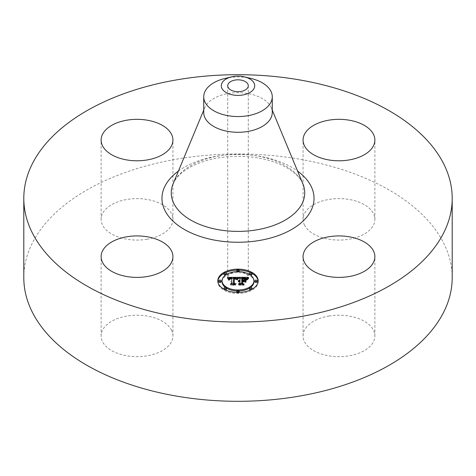 <?xml version="1.0" encoding="UTF-8"?>
<svg xmlns="http://www.w3.org/2000/svg" width="476" height="476" viewBox="0 0 476 476"><rect width="100%" height="100%" fill="white"/><g stroke="black" fill="none" stroke-linecap="round" stroke-linejoin="round"><path stroke-width="0.36" stroke-dasharray="2.38 1.78" d="M171.479 330.106A35.902 20.73 180 0 1 172.931 335.943A35.902 20.73 180 0 1 142.134 356.459A35.902 20.73 180 0 1 102.572 341.774A35.902 20.73 180 0 1 101.12 335.943A35.902 20.73 180 0 1 131.917 315.421A35.902 20.73 180 0 1 171.479 330.106M23.8 277.645A214.2 123.665 180 0 1 177.697 158.978A214.2 123.665 180 0 1 452.2 277.645M240.898 283.339A10.282 5.938 180 0 1 227.718 277.645A10.282 5.938 180 0 1 235.102 271.945A10.282 5.938 180 0 1 248.282 277.645A10.282 5.938 180 0 1 240.898 283.339M147.132 239.238A35.902 20.73 180 0 1 101.12 219.347A35.902 20.73 180 0 1 126.919 199.456A35.902 20.73 180 0 1 172.931 219.347A35.902 20.73 180 0 1 147.132 239.238M304.521 225.184A35.902 20.73 180 0 1 303.069 219.347A35.902 20.73 180 0 1 333.866 198.825A35.902 20.73 180 0 1 373.428 213.51A35.902 20.73 180 0 1 374.88 219.347A35.902 20.73 180 0 1 344.083 239.862A35.902 20.73 180 0 1 304.521 225.184M328.868 316.052A35.902 20.73 180 0 1 374.88 335.943A35.902 20.73 180 0 1 349.081 355.828A35.902 20.73 180 0 1 303.069 335.943A35.902 20.73 180 0 1 328.868 316.052M224.69 78.528A34.272 19.79 180 0 1 228.349 77.778A34.272 19.79 0 0 1 251.31 78.528M203.728 112.503A34.272 19.79 180 0 1 204.674 107.885A34.272 19.79 180 0 1 228.349 93.516A34.272 19.79 180 0 1 271.326 107.885A34.272 19.79 180 0 1 272.272 112.503M217.806 280.804L217.806 281.804A20.194 11.662 0 0 0 238 293.46A20.194 11.662 0 0 0 258.194 281.804A20.194 11.662 0 0 0 258.176 281.304M251.988 273.391A20.194 11.662 0 0 0 250.679 272.724M239.166 270.16A20.194 11.662 0 0 0 236.834 270.16M225.321 272.724A20.194 11.662 0 0 0 224.012 273.391M217.824 281.304A20.194 11.662 0 0 0 217.806 281.804M258.194 280.804L258.194 281.804M225.493 287.48A15.91 9.187 0 0 0 226.457 288.123M236.864 290.967A15.91 9.187 0 0 0 239.136 290.967M249.543 288.123A15.91 9.187 0 0 0 250.507 287.48M253.91 281.804A15.91 9.187 0 0 0 238 272.617A15.91 9.187 0 0 0 222.09 281.804M236.864 271.641A1.226 0.708 0 0 0 238 272.088A1.226 0.708 0 0 0 239.136 271.641M239.226 271.38A1.226 0.708 0 0 0 238 270.671A1.226 0.708 0 0 0 236.774 271.38M257.278 281.804A1.226 0.708 0 0 0 256.052 281.096A1.226 0.708 0 0 0 254.833 281.804M249.543 274.479A1.226 0.708 0 0 0 250.507 275.122M251.988 274.432A1.226 0.708 0 0 0 250.769 273.724A1.226 0.708 0 0 0 249.543 274.432M236.834 292.442A1.226 0.708 0 0 0 238 292.93A1.226 0.708 0 0 0 239.166 292.442M239.226 292.222A1.226 0.708 0 0 0 238 291.52A1.226 0.708 0 0 0 236.774 292.222M250.679 289.878A1.226 0.708 0 0 0 251.988 289.212M251.988 289.17A1.226 0.708 0 0 0 250.769 288.468A1.226 0.708 0 0 0 249.543 289.17M221.167 281.804A1.226 0.708 0 0 0 219.948 281.096A1.226 0.708 0 0 0 218.722 281.804M226.457 274.432A1.226 0.708 0 0 0 225.231 273.724A1.226 0.708 0 0 0 224.012 274.432M225.493 275.122A1.226 0.708 0 0 0 226.457 274.479M226.457 289.17A1.226 0.708 0 0 0 225.231 288.468A1.226 0.708 0 0 0 224.012 289.17M224.012 289.212A1.226 0.708 0 0 0 225.321 289.878M238.815 277.312L238.815 278.311L240.011 278.972L240.011 281.12L238.262 281.846L240.011 281.548L240.011 280.548L240.011 281.12M240.011 277.972L240.011 278.972M240.011 281.929L240.011 280.929L240.011 281.786L238.649 282.113L240.011 281.929L240.011 284.118L238.571 284.779L242.903 284.779L241.772 284.118L241.772 281.548L243.795 281.548L245.277 282.393L245.277 281.393L245.277 282.393M244.319 280.846L242.534 281.12L242.534 279.156L245.985 279.537L242.534 279.013M242.314 278.02L242.314 281.12L241.772 281.12L241.772 278.734L245.122 278.871L246.532 279.84L247.978 278.311L246.907 278.311M246.003 278.311L241.772 278.311M240.011 278.311L238.815 278.311M239.743 281.536L239.749 281.137M239.505 280.548L239.505 281.167M239.273 281.572L239.285 281.209M239.083 280.614L239.083 281.268M238.898 280.661L238.898 281.334M238.732 280.721L238.732 281.411M238.589 280.78L238.589 281.5M238.351 280.911L238.351 281.721M238.262 280.846L238.262 281.846M238.321 280.929L238.321 281.929M238.571 280.786L238.571 281.786M238.702 280.727L238.702 281.727M238.839 280.679L238.839 281.679M238.982 280.638L238.982 281.637M239.125 280.602L239.125 281.602M239.428 280.554L239.428 281.554M239.583 280.542L239.583 281.542M239.88 280.542L239.88 281.542M239.845 280.929L239.845 281.792M239.684 280.947L239.684 281.804M239.529 280.965L239.529 281.816M239.386 280.995L239.386 281.84M239.244 281.036L239.244 281.869M239.113 281.084L239.113 281.905M238.988 281.137L238.988 281.947M238.869 281.197L238.869 281.994M238.756 281.185L238.756 282.054M238.649 281.114L238.649 282.113M238.815 281.221L238.815 282.22M238.922 281.167L238.922 282.167M239.029 281.114L239.029 282.113M239.142 281.072L239.142 282.072M239.255 281.03L239.255 282.03M239.374 281.001L239.374 282M239.493 280.977L239.493 281.97M239.618 280.953L239.618 281.953M239.743 280.941L239.743 281.941M239.874 280.929L239.874 281.929M240.011 283.779L240.011 284.118M238.571 283.779L238.571 284.779M242.903 283.779L242.903 284.779M241.772 283.779L241.772 284.118M241.772 281.12L241.772 281.548M243.795 280.548L243.795 281.548M245.277 279.263L245.277 280.257M243.867 280.59L243.867 281.12M242.534 280.548L242.534 281.12M242.534 278.157L242.534 279.156M242.754 278.145L242.754 279.144M242.956 278.139L242.956 279.138M243.147 278.133L243.147 279.132M243.319 278.133L243.319 279.132M243.48 278.127L243.48 279.126M243.682 278.133L243.682 279.132M243.879 278.133L243.879 279.132M244.236 278.145L244.236 279.144M244.551 278.157L244.551 279.156M244.819 278.18L244.819 279.18M245.045 278.216L245.045 279.21M245.247 278.252L245.247 279.251M245.438 278.305L245.438 279.305M245.628 278.371L245.628 279.37M245.806 278.448L245.806 279.448M245.985 278.537L245.985 279.537M245.884 278.484L245.884 279.436M245.753 278.424L245.753 279.341M245.592 278.359L245.592 279.263M245.408 278.299L245.408 279.192M245.2 278.246L245.2 279.132M244.956 278.204L244.956 279.085M243.736 278.133L243.736 278.995M243.016 278.139L243.016 279.001M242.79 278.145L242.79 279.007M242.314 280.548L242.314 281.12M241.772 277.734L241.772 278.734M242.1 277.74L242.1 278.74M242.956 277.746L242.956 278.746M243.462 277.74L243.462 278.74M243.724 277.746L243.724 278.746M243.968 277.752L243.968 278.752M244.2 277.758L244.2 278.757M244.414 277.776L244.414 278.775M244.616 277.794L244.616 278.793M244.801 277.817L244.801 278.817M244.967 277.841L244.967 278.841M245.122 277.871L245.122 278.871M245.259 277.907L245.259 278.906M245.378 277.948L245.378 278.948M245.497 277.99L245.497 278.99M245.61 278.049L245.61 279.049M245.723 278.115L245.723 279.109M245.836 278.186L245.836 279.186M245.955 278.27L245.955 279.269M246.068 278.365L246.068 279.364M246.181 278.472L246.181 279.471M246.3 278.585L246.3 279.585M246.413 278.71L246.413 279.709M246.532 278.841L246.532 279.84M246.871 278.365L246.871 279.364M246.931 278.281L246.931 279.281M246.99 278.21L246.99 279.21M247.044 278.139L247.044 279.138M247.151 278.02L247.151 279.019M247.246 277.919L247.246 278.918M247.365 277.811L247.365 278.811M247.437 277.752L247.437 278.752M247.508 277.686L247.508 278.686M247.591 277.621L247.591 278.621M247.978 277.312L247.978 278.311M238.006 277.312L238.006 278.311L237.072 278.317M236.31 278.323L233.615 278.335M231.764 278.341L228.908 278.359M228.242 278.359L227.433 278.365L228.712 279.942L229.497 278.942L231.764 278.805L229.789 279.239L229.164 280.114L229.926 279.347L231.764 279.186L231.764 283.256M227.433 277.365L227.433 278.365M231.764 284.255L231.764 283.851L231.764 284.255L230.533 284.85L234.567 284.85L233.526 284.297L233.627 278.769L235.656 278.894L236.727 279.858L238.006 278.311M227.587 277.538L227.587 278.537M227.736 277.704L227.736 278.704M227.873 277.871L227.873 278.871M228.004 278.038L228.004 279.037M228.123 278.198L228.123 279.192M228.236 278.353L228.236 279.352M228.343 278.508L228.343 279.501M228.438 278.656L228.438 279.656M228.528 278.799L228.528 279.799M228.712 278.942L228.712 279.942M228.73 278.823L228.73 279.823M228.754 278.704L228.754 279.704M228.783 278.597L228.783 279.596M228.825 278.496L228.825 279.495M228.879 278.4L228.879 279.4M228.938 278.311L228.938 279.311M229.01 278.234L229.01 279.233M229.087 278.162L229.087 279.162M229.17 278.097L229.17 279.097M229.271 278.038L229.271 279.037M229.378 277.99L229.378 278.99M229.497 277.942L229.497 278.942M229.628 277.901L229.628 278.9M229.771 277.871L229.771 278.871M229.932 277.841L229.932 278.841M230.098 277.817L230.098 278.817M230.283 277.8L230.283 278.793M230.479 277.782L230.479 278.781M230.687 277.776L230.687 278.775M230.908 277.77L230.908 278.769M231.074 277.776L231.074 278.775M231.241 277.776L231.241 278.775M231.413 277.782L231.413 278.781M231.586 277.794L231.586 278.793M231.764 279.186L231.764 278.805M231.669 278.186L231.669 279.055M230.759 278.192L230.759 279.055M230.586 278.204L230.586 279.067M230.426 278.222L230.426 279.085M230.277 278.246L230.277 279.109M230.14 278.276L230.14 279.132M230.009 278.317L230.009 279.162M229.896 278.365L229.896 279.198M229.789 278.424L229.789 279.239M229.61 278.579L229.61 279.335M229.533 278.68L229.533 279.388M229.462 279.829L229.468 279.454M229.402 279.061L229.402 279.525M229.343 279.115L229.343 279.608M229.295 279.115L229.295 279.692M229.254 279.115L229.254 279.787M229.218 279.115L229.218 279.888M229.188 279.115L229.188 279.995M229.164 279.115L229.164 280.114M229.39 279.115L229.39 280.114M229.408 279.013L229.408 280.013M229.432 278.918L229.432 279.918M229.497 278.746L229.497 279.745M229.539 278.674L229.539 279.668M229.646 278.537L229.646 279.537M229.771 278.43L229.771 279.43M229.926 278.347L229.926 279.347M230.122 278.281L230.122 279.281M230.235 278.252L230.235 279.251M230.36 278.234L230.36 279.233M230.497 278.216L230.497 279.21M230.64 278.198L230.64 279.198M230.795 278.186L230.795 279.186M230.533 283.851L230.533 284.85M234.567 283.851L234.567 284.85M233.526 283.851L233.526 284.297M233.627 277.77L233.627 278.769M233.787 277.764L233.787 278.763M233.948 277.758L233.948 278.757M234.103 277.758L234.103 278.757M234.263 277.752L234.263 278.752M234.424 277.752L234.424 278.752M234.614 277.752L234.614 278.752M234.793 277.764L234.793 278.763M234.96 277.77L234.96 278.769M235.12 277.788L235.12 278.787M235.269 277.805L235.269 278.805M235.406 277.835L235.406 278.835M235.537 277.859L235.537 278.859M235.656 277.895L235.656 278.894M235.769 277.936L235.769 278.936M235.864 277.978L235.864 278.978M235.959 278.026L235.959 279.025M236.048 278.079L236.048 279.079M236.132 278.145L236.132 279.144M236.209 278.21L236.209 279.21M236.286 278.287L236.286 279.287M236.352 278.371L236.352 279.37M236.423 278.466L236.423 279.466M236.483 278.561L236.483 279.561M236.542 278.668L236.542 279.668M236.596 278.781L236.596 279.781M236.727 278.859L236.727 279.858M236.78 278.763L236.78 279.763M236.834 278.668L236.834 279.668M236.887 278.579L236.887 279.579M236.947 278.49L236.947 279.489M237 278.406L237 279.406M237.06 278.329L237.06 279.329M237.119 278.252L237.119 279.251M237.179 278.18L237.179 279.18M237.238 278.109L237.238 279.109M237.298 278.043L237.298 279.043M237.94 277.389L237.94 278.389M245.925 279.436L245.925 280.435M245.693 279.364L245.693 280.364M245.693 282.565L245.925 281.637L245.925 282.637M238.559 277.633L238.559 278.633L237.054 280.078L238.559 278.633M238.339 277.817L238.339 278.561M238.22 277.93L238.22 278.65M238.095 278.055L238.095 278.752M237.97 278.192L237.97 278.871M237.845 278.341L237.845 278.995M237.72 278.496L237.72 279.138M237.595 278.668L237.595 279.287M237.465 278.847L237.465 279.454M237.34 279.037L237.34 279.632M237.209 279.109L237.209 279.829M237.054 279.079L237.054 280.078M237.28 279.12L237.28 280.12M237.417 278.918L237.417 279.918M237.548 278.728L237.548 279.727M237.679 278.555L237.679 279.549M237.81 278.389L237.81 279.382M237.94 278.234L237.94 279.228M238.065 278.091L238.065 279.085M238.19 277.954L238.19 278.954M238.315 277.835L238.315 278.835M238.44 277.728L238.44 278.728M248.65 277.627L248.65 278.627L246.877 280.114L248.65 278.627M248.49 277.734L248.49 278.537M248.246 277.913L248.246 278.692M248.02 278.091L248.02 278.847M247.806 278.27L247.806 279.007M247.294 278.805L247.294 279.477M247.163 279.001L247.163 279.632M247.05 279.18L247.05 279.793M246.955 279.144L246.955 279.953M246.877 279.115L246.877 280.114M247.062 279.186L247.062 280.185M247.133 279.043L247.133 280.043M247.228 278.894L247.228 279.894M247.341 278.746L247.341 279.745M247.788 278.281L247.788 279.281M247.978 278.121L247.978 279.12M248.18 277.96L248.18 278.96M248.407 277.794L248.407 278.793M236.203 278.43L236.203 279.43L234.234 279.037M236.167 278.418L236.167 279.382M233.966 284.35L233.966 283.351L233.966 284.35L235.144 285.13L230.919 285.13L235.632 285.267L234.228 284.309L234.24 279.186L236.203 279.43M235.971 278.353L235.971 279.233M235.852 278.317L235.852 279.18M235.721 278.287L235.721 279.132M235.578 278.258L235.578 279.103M235.394 278.228L235.394 279.073M235.174 278.204L235.174 279.055M235.043 278.192L235.043 279.049M234.912 278.18L234.912 279.043M234.763 278.174L234.763 279.037M234.442 278.18L234.442 279.037M233.966 278.043L233.966 279.043M235.144 284.267L235.144 285.13M230.919 284.13L230.919 285.13M231.122 284.267L231.122 285.267M235.632 284.267L235.632 285.267M234.228 283.529L234.228 284.309M234.24 278.186L234.24 279.186M234.365 278.18L234.365 279.18M234.495 278.174L234.495 279.174M234.799 278.18L234.799 279.174M234.971 278.186L234.971 279.186M235.144 278.198L235.144 279.198M235.305 278.216L235.305 279.216M235.471 278.24L235.471 279.239M235.626 278.27L235.626 279.263M235.775 278.299L235.775 279.299M235.923 278.341L235.923 279.335M244.343 280.977L244.343 281.976L242.534 281.84M244.087 280.977L244.087 281.84M242.314 284.22L242.314 283.22L242.314 284.22L243.593 285.13L238.756 285.13L244.087 285.267L242.534 284.16L242.534 281.976L244.343 281.976M242.314 280.84L242.314 281.84M243.593 284.267L243.593 285.13M238.756 284.13L238.756 285.13M238.976 284.267L238.976 285.267M244.087 284.267L244.087 285.267M242.534 283.375L242.534 284.16M242.534 280.977L242.534 281.976M173.103 183.879A66.735 38.526 180 0 1 219.21 155.896A66.735 38.526 180 0 1 302.897 183.879C301.201 179.583 297.512 175.293 291.824 171.009C284.856 165.94 275.866 162.048 264.852 159.341C249.632 155.795 234.091 155.313 218.228 157.895C204.025 160.43 192.619 164.839 184.01 171.134C179.797 174.281 176.697 177.488 174.716 180.761L173.103 183.879M178.423 171.086A76.035 43.899 180 0 1 216.592 156.235A76.035 43.899 180 0 1 297.577 171.086M243.492 278.127L243.492 278.995M243.254 278.133L243.254 279.001M242.57 278.151L242.57 279.013M246.604 278.74L246.604 279.739M246.675 278.639L246.675 279.638M246.741 278.537L246.741 279.537M246.806 278.448L246.806 279.448M247.681 277.55L247.681 278.549M247.776 277.472L247.776 278.472M247.871 277.395L247.871 278.395M172.931 335.943L172.931 256.653M101.12 335.943L101.12 256.653M248.282 85.757L248.282 277.645M204.674 107.885L203.728 110.164M271.326 107.885L272.272 110.164M227.718 85.757L227.718 277.645M374.88 335.943L374.88 256.653M303.069 335.943L303.069 256.653M303.069 219.347L303.069 140.057M374.88 219.347L374.88 140.057M101.12 219.347L101.12 140.057M172.931 219.347L172.931 140.057"/><path stroke-width="0.71" d="M171.479 250.816A35.902 20.73 180 0 1 172.931 256.653A35.902 20.73 180 0 1 142.134 277.175A35.902 20.73 180 0 1 102.572 262.49A35.902 20.73 180 0 1 101.12 256.653A35.902 20.73 180 0 1 131.917 236.138A35.902 20.73 180 0 1 171.479 250.816M452.2 198.355L452.2 277.645A214.2 123.665 180 0 1 298.303 396.306A214.2 123.665 180 0 1 23.8 277.645L23.8 198.355A214.2 123.665 180 0 1 177.697 79.694A214.2 123.665 180 0 1 452.2 198.355A214.2 123.665 180 0 1 298.303 317.022A214.2 123.665 180 0 1 23.8 198.355M235.102 80.063A10.282 5.938 180 0 1 248.282 85.757A10.282 5.938 180 0 1 240.898 91.457A10.282 5.938 180 0 1 227.718 85.757A10.282 5.938 180 0 1 235.102 80.063M254.029 88.476A16.708 9.645 0 0 0 244.485 76.868A16.708 9.645 0 0 0 231.514 76.868A16.708 9.645 0 0 0 221.971 83.044A16.708 9.645 0 0 0 233.294 95.016A16.708 9.645 0 0 0 254.029 88.476M244.485 76.868L251.31 78.528A34.272 19.79 0 0 1 272.272 96.765A34.272 19.79 0 0 1 270.886 102.334A34.272 19.79 180 0 1 247.651 115.751A34.272 19.79 0 0 1 203.728 96.765A34.272 19.79 0 0 1 205.114 91.196A34.272 19.79 180 0 1 224.69 78.528L231.514 76.868M272.272 96.765L272.272 112.503A34.272 19.79 180 0 1 247.651 131.489A34.272 19.79 180 0 1 203.728 112.503L203.728 96.765M328.868 236.762A35.902 20.73 180 0 1 374.88 256.653A35.902 20.73 180 0 1 349.081 276.544A35.902 20.73 180 0 1 303.069 256.653A35.902 20.73 180 0 1 328.868 236.762M304.521 145.894A35.902 20.73 180 0 1 303.069 140.057A35.902 20.73 180 0 1 333.866 119.541A35.902 20.73 180 0 1 373.428 134.226A35.902 20.73 180 0 1 374.88 140.057A35.902 20.73 180 0 1 344.083 160.579A35.902 20.73 180 0 1 304.521 145.894M147.132 159.948A35.902 20.73 180 0 1 101.12 140.057A35.902 20.73 180 0 1 126.919 120.172A35.902 20.73 180 0 1 172.931 140.057A35.902 20.73 180 0 1 147.132 159.948M217.806 280.804A20.194 11.662 180 0 1 238 269.142A20.194 11.662 180 0 1 258.194 280.804A20.194 11.662 180 0 1 238 292.46A20.194 11.662 180 0 1 217.806 280.804M258.176 281.304A20.194 11.662 0 0 0 251.988 273.391M250.679 272.724A20.194 11.662 0 0 0 239.166 270.16M236.834 270.16A20.194 11.662 0 0 0 225.321 272.724M224.012 273.391A20.194 11.662 0 0 0 217.824 281.304M222.09 280.804A15.91 9.187 180 0 1 238 271.618A15.91 9.187 180 0 1 253.91 280.804A15.91 9.187 180 0 1 238 289.991A15.91 9.187 180 0 1 222.09 280.804L222.09 281.804A15.91 9.187 0 0 0 225.493 287.48M226.457 288.123A15.91 9.187 0 0 0 236.864 290.967M239.136 290.967A15.91 9.187 0 0 0 249.543 288.123M250.507 287.48A15.91 9.187 0 0 0 253.91 281.804L253.91 280.804M236.774 270.38A1.226 0.708 180 0 1 238 269.672A1.226 0.708 180 0 1 239.226 270.38A1.226 0.708 180 0 1 238 271.088A1.226 0.708 180 0 1 236.774 270.38L236.774 271.38A1.226 0.708 0 0 0 236.864 271.641M239.136 271.641A1.226 0.708 0 0 0 239.226 271.38L239.226 270.38M254.833 281.804A1.226 0.708 0 0 0 256.052 282.506A1.226 0.708 0 0 0 257.278 281.804L257.278 280.804A1.226 0.708 180 0 1 256.052 281.506A1.226 0.708 180 0 1 254.833 280.804L254.833 281.804M249.543 273.432A1.226 0.708 180 0 1 250.769 272.724A1.226 0.708 180 0 1 251.988 273.432A1.226 0.708 180 0 1 250.769 274.14A1.226 0.708 180 0 1 249.543 273.432L249.543 274.432A1.226 0.708 0 0 0 249.543 274.479M250.507 275.122A1.226 0.708 0 0 0 251.988 274.432L251.988 273.432M236.774 291.223A1.226 0.708 180 0 1 238 290.521A1.226 0.708 180 0 1 239.226 291.223A1.226 0.708 180 0 1 238 291.931A1.226 0.708 180 0 1 236.774 291.223L236.774 292.222A1.226 0.708 0 0 0 236.834 292.442M239.166 292.442A1.226 0.708 0 0 0 239.226 292.222L239.226 291.223M249.543 288.17A1.226 0.708 180 0 1 250.769 287.468A1.226 0.708 180 0 1 251.988 288.17A1.226 0.708 180 0 1 250.769 288.878A1.226 0.708 180 0 1 249.543 288.17L249.543 289.17A1.226 0.708 0 0 0 250.679 289.878M251.988 289.212A1.226 0.708 0 0 0 251.988 289.17L251.988 288.17M218.722 280.804L218.722 281.804A1.226 0.708 0 0 0 219.948 282.506A1.226 0.708 0 0 0 221.167 281.804L221.167 280.804A1.226 0.708 180 0 1 219.948 281.506A1.226 0.708 180 0 1 218.722 280.804A1.226 0.708 180 0 1 219.948 280.096A1.226 0.708 180 0 1 221.167 280.804M224.012 273.432A1.226 0.708 180 0 1 225.231 272.724A1.226 0.708 180 0 1 226.457 273.432A1.226 0.708 180 0 1 225.231 274.14A1.226 0.708 180 0 1 224.012 273.432L224.012 274.432A1.226 0.708 0 0 0 225.493 275.122M226.457 274.479A1.226 0.708 0 0 0 226.457 274.432L226.457 273.432M224.012 288.17A1.226 0.708 180 0 1 225.231 287.468A1.226 0.708 180 0 1 226.457 288.17A1.226 0.708 180 0 1 225.231 288.878A1.226 0.708 180 0 1 224.012 288.17L224.012 289.17A1.226 0.708 0 0 0 224.012 289.212M225.321 289.878A1.226 0.708 0 0 0 226.457 289.17L226.457 288.17M238.006 277.312L236.727 278.859L235.656 277.895L233.627 277.77L233.526 283.297L234.567 283.851L230.533 283.851L231.764 283.256L231.764 278.186L230.122 278.281L229.188 278.995L229.789 278.24L231.764 277.805L229.497 277.942L228.712 278.942L227.433 277.365L238.006 277.312M238.559 277.633L237.054 279.079L238.559 277.633M236.203 278.43L234.24 278.186L234.228 283.309L235.632 284.267L230.919 284.13L235.144 284.13L233.966 283.351L233.966 278.043L236.203 278.43M238.815 277.312L247.978 277.312L246.532 278.841L245.122 277.871L241.772 277.734L241.772 280.12L242.314 280.12L242.314 278.02L244.694 278.043L245.985 278.537L242.534 278.157L242.534 280.12L243.867 280.12L245.277 279.263L245.277 281.393L243.795 280.548L241.772 280.548L241.772 283.119L242.903 283.779L238.571 283.779L240.011 283.119L240.011 280.929L238.649 281.114L240.011 280.548L238.262 280.846L240.011 280.12L240.011 277.972L238.815 277.312M248.65 277.627L246.877 279.115L248.65 277.627M245.925 279.436L245.925 281.637L245.925 279.436M244.343 280.977L242.534 280.977L242.534 283.16L244.087 284.267L238.756 284.13L243.593 284.13L242.314 283.22L242.314 280.84L244.343 280.977M245.277 281.393L245.277 280.257L244.319 280.846M246.907 278.311L246.003 278.311M241.772 278.311L240.011 278.311M240.011 280.12L240.011 280.548M239.749 280.138L239.749 280.537M239.505 280.168L239.505 280.548M239.285 280.215L239.285 280.572M239.083 280.269L239.083 280.614M238.898 280.334L238.898 280.661M238.732 280.412L238.732 280.721M240.011 283.119L240.011 283.779M241.772 283.119L241.772 283.779M243.867 280.12L243.867 280.59M242.534 280.12L242.534 280.548M242.314 280.12L242.314 280.548M241.772 280.12L241.772 280.548M237.072 278.317L236.31 278.323M233.615 278.335L231.764 278.341M228.908 278.359L228.242 278.359M231.764 283.256L231.764 283.851L231.764 283.256M231.764 277.805L231.764 278.186M229.468 278.454L229.468 278.823M229.402 278.525L229.402 279.061M229.343 278.609L229.343 279.115M229.295 278.692L229.295 279.115M229.254 278.787L229.254 279.115M233.526 283.297L233.526 283.851M245.925 281.637L245.693 280.364L245.693 281.566M238.095 277.752L238.095 278.055M237.97 277.871L237.97 278.192M237.845 277.996L237.845 278.341M237.72 278.139L237.72 278.496M237.595 278.287L237.595 278.668M237.465 278.454L237.465 278.847M237.34 278.633L237.34 279.037M247.449 278.317L247.449 278.621M247.294 278.478L247.294 278.805M247.163 278.633L247.163 279.001M247.05 278.793L247.05 279.18M234.234 279.037L233.966 283.351M242.534 281.84L242.314 283.22M254.833 280.804A1.226 0.708 180 0 1 256.052 280.096A1.226 0.708 180 0 1 257.278 280.804M272.272 110.164L302.897 183.879A66.735 38.526 180 0 1 256.79 229.837A66.735 38.526 180 0 1 173.103 183.879L203.728 110.164M297.577 171.086A76.035 43.899 180 0 1 259.408 240.481A76.035 43.899 180 0 1 174.942 222.887A76.035 43.899 180 0 1 178.423 171.086"/></g></svg>
